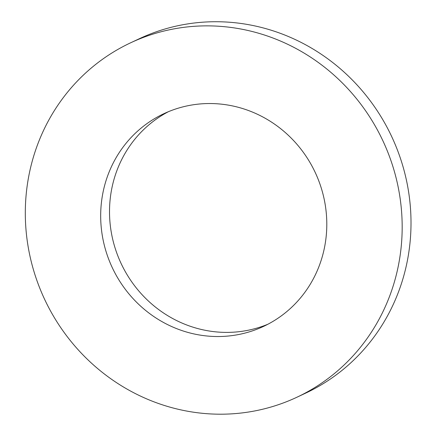 <?xml version="1.0" encoding="UTF-8"?>
<svg xmlns="http://www.w3.org/2000/svg" width="436" height="436" viewBox="0 0 436 436"><rect width="100%" height="100%" fill="white"/><g stroke="black" fill="none" stroke-linecap="round" stroke-linejoin="round"><path stroke-width="0.65" d="M296.763 397.305L305.598 393.163A195.748 186.793 -115.1 0 0 391.735 136.67A195.748 186.793 -115.1 0 0 139.553 38.624L130.718 42.761A195.748 186.793 -115.1 0 0 35.888 277.547A195.748 186.793 -115.1 0 0 254.335 411.023A195.748 186.793 -115.1 0 0 296.763 397.305A195.748 186.793 -115.1 0 0 382.901 140.812A195.748 186.793 -115.1 0 0 130.718 42.761M168.394 111.703A117.448 112.074 -115.1 0 0 116.701 252.815A117.448 112.074 -115.1 0 0 246.934 330.488A117.448 112.074 -115.1 0 0 267.922 324.226M238.1 334.625A117.448 112.074 -115.1 0 0 263.551 326.395A117.448 112.074 -115.1 0 0 315.233 172.498A117.448 112.074 -115.1 0 0 163.925 113.671A117.448 112.074 -115.1 0 0 107.027 254.542A117.448 112.074 -115.1 0 0 238.1 334.625"/></g></svg>
